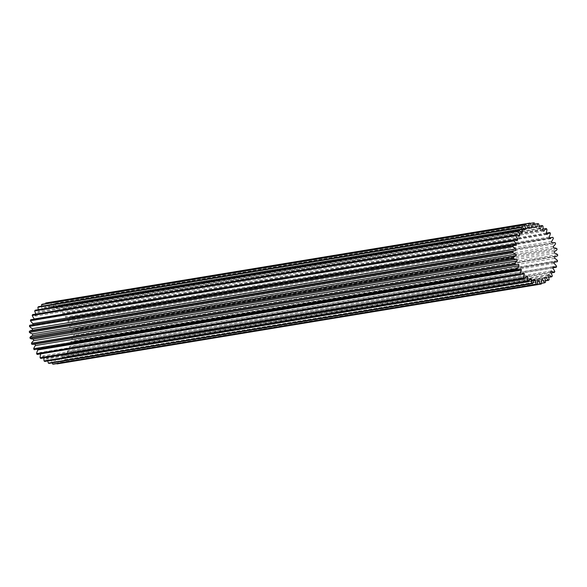 <?xml version="1.0" encoding="UTF-8"?>
<svg xmlns="http://www.w3.org/2000/svg" width="587" height="587" viewBox="0 0 587 587"><rect width="100%" height="100%" fill="white"/><g stroke="black" fill="none" stroke-linecap="round" stroke-linejoin="round"><path stroke-width="0.44" stroke-dasharray="2.94 2.2" d="M71.166 336.498A11.667 8.335 80.6 0 0 71.695 336.432L554.686 256.746L71.166 336.498A26.863 19.188 -99.4 0 1 71.152 337.312A26.863 19.188 -99.4 0 1 71.122 338.127A11.667 8.335 -99.4 0 1 73.999 340.35A30.994 22.13 -99.4 0 1 73.889 341.407L557.408 261.633M541.441 279.691L57.922 359.464A11.667 8.335 -99.4 0 1 58.018 361.673A11.667 8.335 -99.4 0 1 57.812 363.764A30.994 22.13 -99.4 0 1 57.042 363.918M542.821 230.317L59.302 310.09A11.667 8.335 80.6 0 0 59.514 307.94A11.667 8.335 80.6 0 0 59.426 305.798L542.946 226.024M557.511 260.577L73.999 340.35M557.599 254.597L74.087 334.37A30.994 22.13 -99.4 0 1 74.131 335.456L557.65 255.683M556.571 266.3L73.052 346.066A30.994 22.13 -99.4 0 1 72.795 347.056L552.719 267.877M554.803 271.524L71.291 351.297A30.994 22.13 -99.4 0 1 70.888 352.171L551.083 272.948M552.294 276.066L68.774 355.839A30.994 22.13 -99.4 0 1 68.246 356.573L548.632 277.313M545.418 282.42L61.906 362.194A30.994 22.13 -99.4 0 1 61.187 362.561L541.427 283.33M549.124 279.75L65.605 359.515A30.994 22.13 -99.4 0 1 64.974 360.08L545.374 280.821M541.331 283.991L57.812 363.764M534.757 224.139L54.393 303.398A30.994 22.13 -99.4 0 1 55.178 303.662L538.69 223.889M530.142 223.398L49.998 302.613A30.994 22.13 -99.4 0 1 50.79 302.665L534.309 222.891M539.086 226.068L58.678 305.328A30.994 22.13 -99.4 0 1 59.426 305.798M542.975 229.106L62.706 308.344A30.994 22.13 -99.4 0 1 63.389 308.989L546.908 229.224M546.218 233.142L66.309 312.321A30.994 22.13 -99.4 0 1 66.903 313.128L550.415 233.355M555.236 242.747L71.717 322.512A30.994 22.13 -99.4 0 1 72.062 323.54L555.581 243.766M552.866 237.331L69.354 317.105A30.994 22.13 -99.4 0 1 69.831 318.037L553.35 238.271M556.836 248.572L73.316 328.346A30.994 22.13 -99.4 0 1 73.514 329.424L557.034 249.651M554.282 261.839L70.77 341.605A11.667 8.335 80.6 0 0 72.942 341.649A11.667 8.335 80.6 0 0 73.889 341.407M70.77 341.605A26.863 19.188 -99.4 0 1 70.491 343.16A11.667 8.335 -99.4 0 1 73.052 346.066M553.152 266.63L69.64 346.403A11.667 8.335 80.6 0 0 72.795 347.056M69.64 346.403A26.863 19.188 -99.4 0 1 69.134 347.82A11.667 8.335 -99.4 0 1 71.291 351.297M551.332 270.93L67.821 350.696A11.667 8.335 80.6 0 0 70.888 352.171M67.821 350.696A26.863 19.188 -99.4 0 1 67.116 351.921A11.667 8.335 -99.4 0 1 68.774 355.839M548.896 274.555L65.384 354.328A11.667 8.335 80.6 0 0 68.246 356.573M65.384 354.328A26.863 19.188 -99.4 0 1 64.497 355.311A11.667 8.335 -99.4 0 1 65.605 359.515M545.939 277.38L62.42 357.153A11.667 8.335 80.6 0 0 64.974 360.08M62.42 357.153A26.863 19.188 -99.4 0 1 61.4 357.857A11.667 8.335 -99.4 0 1 61.906 362.194M542.564 279.295L59.052 359.068A11.667 8.335 80.6 0 0 61.187 362.561M59.052 359.068A26.863 19.188 -99.4 0 1 57.922 359.464M537.721 280.417L55.398 359.992A11.667 8.335 80.6 0 0 56.858 363.602M55.398 359.992A26.863 19.188 -99.4 0 1 54.209 360.073A11.667 8.335 -99.4 0 1 53.483 364.16M533.832 280.337L51.605 359.897A11.667 8.335 80.6 0 0 52.243 362.861M51.605 359.897A26.863 19.188 -99.4 0 1 50.401 359.648A11.667 8.335 -99.4 0 1 49.095 363.375M529.841 279.251L47.818 358.774A11.667 8.335 80.6 0 0 47.914 360.932M47.818 358.774A26.863 19.188 -99.4 0 1 46.652 358.224A11.667 8.335 -99.4 0 1 44.803 361.445M525.805 277.225L44.179 356.683A11.667 8.335 80.6 0 0 44.025 357.894M44.179 356.683A26.863 19.188 -99.4 0 1 43.086 355.839A11.667 8.335 -99.4 0 1 40.774 358.43M521.263 274.437L40.833 353.697A11.667 8.335 80.6 0 0 40.782 353.858M40.833 353.697A26.863 19.188 -99.4 0 1 39.865 352.589A11.667 8.335 -99.4 0 1 37.172 354.453M37.414 349.148A26.863 19.188 -99.4 0 1 37.091 348.605A11.667 8.335 -99.4 0 1 34.611 349.61M34.919 344.114A26.863 19.188 -99.4 0 1 34.882 344.033A11.667 8.335 -99.4 0 1 33.892 344.283M515.834 250.502L32.314 330.276A26.863 19.188 -99.4 0 1 32.314 330.254A11.667 8.335 80.6 0 0 31.793 330.342M516.23 245.395L32.718 325.161A11.667 8.335 80.6 0 0 30.539 325.125M32.718 325.161A26.863 19.188 -99.4 0 1 32.784 324.758M517.36 240.597L33.848 320.37A11.667 8.335 80.6 0 0 30.693 319.717M33.848 320.37A26.863 19.188 -99.4 0 1 34.281 319.123M519.179 236.304L35.668 316.07A11.667 8.335 80.6 0 0 32.593 314.595M35.668 316.07A26.863 19.188 -99.4 0 1 36.372 314.852A11.667 8.335 -99.4 0 1 35.917 314.052M521.616 232.672L38.104 312.445A11.667 8.335 80.6 0 0 35.235 310.2M38.104 312.445A26.863 19.188 -99.4 0 1 38.984 311.462A11.667 8.335 -99.4 0 1 38.368 309.687M524.58 229.847L41.061 309.62A11.667 8.335 80.6 0 0 38.507 306.693M41.061 309.62A26.863 19.188 -99.4 0 1 42.088 308.916A11.667 8.335 -99.4 0 1 41.626 306.179M527.948 227.932L44.436 307.705A11.667 8.335 80.6 0 0 42.293 304.213M44.436 307.705A26.863 19.188 -99.4 0 1 45.559 307.309A11.667 8.335 -99.4 0 1 45.573 303.67M531.602 227.008L48.083 306.781A11.667 8.335 80.6 0 0 46.439 302.855M48.083 306.781A26.863 19.188 -99.4 0 1 49.271 306.7A11.667 8.335 -99.4 0 1 49.998 302.613M535.395 227.103L51.876 306.876A11.667 8.335 80.6 0 0 50.79 302.665M51.876 306.876A26.863 19.188 -99.4 0 1 53.079 307.118A11.667 8.335 -99.4 0 1 54.393 303.398M539.182 228.226L55.662 307.992A11.667 8.335 80.6 0 0 55.178 303.662M55.662 307.992A26.863 19.188 -99.4 0 1 56.836 308.549A11.667 8.335 -99.4 0 1 58.678 305.328M59.302 310.09A26.863 19.188 -99.4 0 1 60.395 310.934A11.667 8.335 -99.4 0 1 62.706 308.344M546.167 233.303L62.648 313.076A11.667 8.335 80.6 0 0 63.389 308.989M62.648 313.076A26.863 19.188 -99.4 0 1 63.623 314.184A11.667 8.335 -99.4 0 1 66.309 312.321M549.094 237.067L65.575 316.841A11.667 8.335 80.6 0 0 66.903 313.128M65.575 316.841A26.863 19.188 -99.4 0 1 66.39 318.169A11.667 8.335 -99.4 0 1 68.87 317.163A11.667 8.335 -99.4 0 1 69.354 317.105M551.486 241.47L67.967 321.243A11.667 8.335 80.6 0 0 69.831 318.037M67.967 321.243A26.863 19.188 -99.4 0 1 68.598 322.74A11.667 8.335 -99.4 0 1 69.589 322.49A11.667 8.335 -99.4 0 1 71.717 322.512M553.262 246.342L69.743 326.115A11.667 8.335 80.6 0 0 72.062 323.54M69.743 326.115A26.863 19.188 -99.4 0 1 70.161 327.715A11.667 8.335 -99.4 0 1 73.316 328.346M554.341 251.493L70.822 331.266A11.667 8.335 80.6 0 0 73.514 329.424M70.822 331.266A26.863 19.188 -99.4 0 1 71.012 332.917A11.667 8.335 -99.4 0 1 74.087 334.37M71.695 336.432A11.667 8.335 80.6 0 0 74.131 335.456M533.921 279.882L50.401 359.648M537.729 280.3L54.209 360.073M518.402 264.26L34.882 344.033M523.377 272.816L39.865 352.589M520.61 268.831L37.091 348.605M526.605 276.066L43.086 355.839M530.164 278.451L46.652 358.224M532.791 226.927L49.271 306.7M527.867 227.734L45.559 307.309M524.264 229.363L42.088 308.916M517.793 235.424L36.372 314.852M520.918 231.946L38.984 311.462M554.532 253.144L71.012 332.917M553.673 247.949L70.161 327.715M549.909 238.395L66.39 318.169M552.118 242.967L68.598 322.74M547.135 234.411L63.623 314.184M543.914 231.161L60.395 310.934M540.348 228.776L56.836 308.549M536.599 227.352L53.079 307.118M548.016 275.538L64.497 355.311M544.912 278.084L61.4 357.857M550.628 272.148L67.116 351.921M552.653 268.046L69.134 347.82M554.003 263.387L70.491 343.16M554.642 258.361L71.122 338.127M549.586 237.852L68.87 317.163M552.081 242.886L69.589 322.49M554.216 262.242L72.942 341.649"/><path stroke-width="0.88" d="M554.686 256.724A26.863 19.188 -99.4 0 1 554.671 257.546A26.863 19.188 -99.4 0 1 554.642 258.361A11.667 8.335 -99.4 0 1 557.511 260.577A30.994 22.13 -99.4 0 1 557.408 261.633A11.667 8.335 -99.4 0 1 556.461 261.875A11.667 8.335 -99.4 0 1 554.282 261.839A26.863 19.188 -99.4 0 1 554.003 263.387A11.667 8.335 -99.4 0 1 556.571 266.3A30.994 22.13 -99.4 0 1 556.307 267.283A11.667 8.335 -99.4 0 1 553.152 266.63A26.863 19.188 -99.4 0 1 552.653 268.046A11.667 8.335 -99.4 0 1 554.803 271.524A30.994 22.13 -99.4 0 1 554.407 272.405A11.667 8.335 -99.4 0 1 551.332 270.93A26.863 19.188 -99.4 0 1 550.628 272.148A11.667 8.335 -99.4 0 1 552.294 276.066A30.994 22.13 -99.4 0 1 551.765 276.8A11.667 8.335 -99.4 0 1 548.896 274.555A26.863 19.188 -99.4 0 1 548.016 275.538A11.667 8.335 -99.4 0 1 549.124 279.75A30.994 22.13 -99.4 0 1 548.493 280.307A11.667 8.335 -99.4 0 1 545.939 277.38A26.863 19.188 -99.4 0 1 544.912 278.084A11.667 8.335 -99.4 0 1 545.418 282.42A30.994 22.13 -99.4 0 1 544.707 282.787A11.667 8.335 -99.4 0 1 542.564 279.295A26.863 19.188 -99.4 0 1 541.441 279.691A11.667 8.335 -99.4 0 1 541.53 281.899A11.667 8.335 -99.4 0 1 541.331 283.991A30.994 22.13 -99.4 0 1 540.561 284.145A11.667 8.335 -99.4 0 1 538.917 280.219A26.863 19.188 -99.4 0 1 537.729 280.3A11.667 8.335 -99.4 0 1 537.002 284.387A30.994 22.13 -99.4 0 1 536.21 284.335A11.667 8.335 -99.4 0 1 535.124 280.124A26.863 19.188 -99.4 0 1 533.921 279.882A11.667 8.335 -99.4 0 1 532.607 283.602A30.994 22.13 -99.4 0 1 531.822 283.338A11.667 8.335 -99.4 0 1 531.338 279.008A26.863 19.188 -99.4 0 1 530.164 278.451A11.667 8.335 -99.4 0 1 528.322 281.672A30.994 22.13 -99.4 0 1 527.574 281.202A11.667 8.335 -99.4 0 1 527.698 276.91A26.863 19.188 -99.4 0 1 526.605 276.066A11.667 8.335 -99.4 0 1 524.294 278.656A30.994 22.13 -99.4 0 1 523.611 278.011A11.667 8.335 -99.4 0 1 524.352 273.924A26.863 19.188 -99.4 0 1 523.377 272.816A11.667 8.335 -99.4 0 1 520.691 274.679A30.994 22.13 -99.4 0 1 520.097 273.872A11.667 8.335 -99.4 0 1 521.425 270.159A26.863 19.188 -99.4 0 1 520.61 268.831A11.667 8.335 -99.4 0 1 518.13 269.837A11.667 8.335 -99.4 0 1 517.646 269.895A30.994 22.13 -99.4 0 1 517.169 268.963A11.667 8.335 -99.4 0 1 519.033 265.757A26.863 19.188 -99.4 0 1 518.402 264.26A11.667 8.335 -99.4 0 1 517.411 264.51A11.667 8.335 -99.4 0 1 515.283 264.488A30.994 22.13 -99.4 0 1 514.938 263.46A11.667 8.335 -99.4 0 1 517.257 260.885A26.863 19.188 -99.4 0 1 516.839 259.285A11.667 8.335 -99.4 0 1 513.684 258.654A30.994 22.13 -99.4 0 1 513.486 257.576A11.667 8.335 -99.4 0 1 516.178 255.734A26.863 19.188 -99.4 0 1 515.988 254.083A11.667 8.335 -99.4 0 1 512.913 252.63A30.994 22.13 -99.4 0 1 512.869 251.544A11.667 8.335 -99.4 0 1 515.305 250.568A11.667 8.335 -99.4 0 1 515.834 250.502A26.863 19.188 -99.4 0 1 515.878 248.873A11.667 8.335 -99.4 0 1 513.001 246.65A30.994 22.13 -99.4 0 1 513.111 245.593A11.667 8.335 -99.4 0 1 514.058 245.351A11.667 8.335 -99.4 0 1 516.23 245.395A26.863 19.188 -99.4 0 1 516.509 243.84A11.667 8.335 -99.4 0 1 513.948 240.934A30.994 22.13 -99.4 0 1 514.205 239.944A11.667 8.335 -99.4 0 1 517.36 240.597A26.863 19.188 -99.4 0 1 517.866 239.18A11.667 8.335 -99.4 0 1 515.709 235.703A30.994 22.13 -99.4 0 1 516.112 234.829A11.667 8.335 -99.4 0 1 519.179 236.304A26.863 19.188 -99.4 0 1 519.884 235.079A11.667 8.335 -99.4 0 1 518.226 231.161A30.994 22.13 -99.4 0 1 518.754 230.427A11.667 8.335 -99.4 0 1 521.616 232.672A26.863 19.188 -99.4 0 1 522.503 231.689A11.667 8.335 -99.4 0 1 521.395 227.485A30.994 22.13 -99.4 0 1 522.026 226.92A11.667 8.335 -99.4 0 1 524.58 229.847A26.863 19.188 -99.4 0 1 525.6 229.143A11.667 8.335 -99.4 0 1 525.094 224.806A30.994 22.13 -99.4 0 1 525.813 224.439A11.667 8.335 -99.4 0 1 527.948 227.932A26.863 19.188 -99.4 0 1 529.078 227.536A11.667 8.335 -99.4 0 1 529.188 223.236A30.994 22.13 -99.4 0 1 529.958 223.082A11.667 8.335 -99.4 0 1 531.602 227.008A26.863 19.188 -99.4 0 1 532.791 226.927A11.667 8.335 -99.4 0 1 533.517 222.84A30.994 22.13 -99.4 0 1 534.309 222.891A11.667 8.335 -99.4 0 1 535.395 227.103A26.863 19.188 -99.4 0 1 536.599 227.352A11.667 8.335 -99.4 0 1 537.905 223.625A30.994 22.13 -99.4 0 1 538.69 223.889A11.667 8.335 -99.4 0 1 539.182 228.226A26.863 19.188 -99.4 0 1 540.348 228.776A11.667 8.335 -99.4 0 1 542.197 225.555A30.994 22.13 -99.4 0 1 542.946 226.024A11.667 8.335 -99.4 0 1 543.034 228.167A11.667 8.335 -99.4 0 1 542.821 230.317A26.863 19.188 -99.4 0 1 543.914 231.161A11.667 8.335 -99.4 0 1 546.226 228.57A30.994 22.13 -99.4 0 1 546.908 229.224A11.667 8.335 -99.4 0 1 546.167 233.303A26.863 19.188 -99.4 0 1 547.135 234.411A11.667 8.335 -99.4 0 1 549.828 232.547A30.994 22.13 -99.4 0 1 550.415 233.355A11.667 8.335 -99.4 0 1 549.094 237.067A26.863 19.188 -99.4 0 1 549.909 238.395A11.667 8.335 -99.4 0 1 552.389 237.39A11.667 8.335 -99.4 0 1 552.866 237.331A30.994 22.13 -99.4 0 1 553.35 238.271A11.667 8.335 -99.4 0 1 551.486 241.47A26.863 19.188 -99.4 0 1 552.118 242.967A11.667 8.335 -99.4 0 1 553.108 242.717A11.667 8.335 -99.4 0 1 555.236 242.747A30.994 22.13 -99.4 0 1 555.581 243.766A11.667 8.335 -99.4 0 1 553.262 246.342A26.863 19.188 -99.4 0 1 553.673 247.949A11.667 8.335 -99.4 0 1 556.836 248.572A30.994 22.13 -99.4 0 1 557.034 249.651A11.667 8.335 -99.4 0 1 554.341 251.493A26.863 19.188 -99.4 0 1 554.532 253.144A11.667 8.335 -99.4 0 1 557.599 254.597A30.994 22.13 -99.4 0 1 557.65 255.683A11.667 8.335 -99.4 0 1 555.207 256.658A11.667 8.335 -99.4 0 1 554.686 256.724L555.207 256.658M552.719 267.877L556.307 267.283M551.083 272.948L554.407 272.405M548.632 277.313L551.765 276.8M541.427 283.33L544.707 282.787M545.374 280.821L548.493 280.307M56.858 363.602A11.667 8.335 80.6 0 0 57.042 363.918L540.561 284.145M537.905 223.625L534.757 224.139M533.517 222.84L530.142 223.398M542.197 225.555L539.086 226.068M546.226 228.57L542.975 229.106M549.828 232.547L546.218 233.142M513.948 240.934L30.429 320.7A30.994 22.13 -99.4 0 1 30.693 319.717L514.205 239.944M513.001 246.65L29.489 326.423A30.994 22.13 -99.4 0 1 29.592 325.367L513.111 245.593M515.709 235.703L32.197 315.476A30.994 22.13 -99.4 0 1 32.593 314.595L516.112 234.829M521.395 227.485L37.876 307.25A30.994 22.13 -99.4 0 1 38.507 306.693L522.026 226.92M518.226 231.161L34.706 310.934A30.994 22.13 -99.4 0 1 35.235 310.2L518.754 230.427M525.094 224.806L41.582 304.58A30.994 22.13 -99.4 0 1 42.293 304.213L525.813 224.439M529.188 223.236L45.669 303.009A30.994 22.13 -99.4 0 1 46.439 302.855L529.958 223.082M528.322 281.672L44.803 361.445A30.994 22.13 -99.4 0 1 44.054 360.976L527.574 281.202M532.607 283.602L49.095 363.375A30.994 22.13 -99.4 0 1 48.31 363.111L531.822 283.338M524.294 278.656L40.774 358.43A30.994 22.13 -99.4 0 1 40.092 357.776L523.611 278.011M517.646 269.895L34.134 349.669A30.994 22.13 -99.4 0 1 33.65 348.729L517.169 268.963M520.691 274.679L37.172 354.453A30.994 22.13 -99.4 0 1 36.585 353.645L520.097 273.872M515.283 264.488L31.764 344.253A30.994 22.13 -99.4 0 1 31.419 343.234L514.938 263.46M513.684 258.654L30.164 338.428A30.994 22.13 -99.4 0 1 29.966 337.349L513.486 257.576M512.913 252.63L29.401 332.403A30.994 22.13 -99.4 0 1 29.35 331.317L512.869 251.544M537.002 284.387L53.483 364.16A30.994 22.13 -99.4 0 1 52.691 364.109L536.21 284.335M52.243 362.861A11.667 8.335 80.6 0 0 52.691 364.109M47.914 360.932A11.667 8.335 80.6 0 0 48.31 363.111M44.025 357.894A11.667 8.335 80.6 0 0 44.054 360.976M40.782 353.858A11.667 8.335 80.6 0 0 40.092 357.776M521.425 270.159L37.906 349.933A11.667 8.335 80.6 0 0 36.585 353.645M37.906 349.933A26.863 19.188 -99.4 0 1 37.414 349.148M518.13 269.837L34.611 349.61A11.667 8.335 -99.4 0 1 34.134 349.669M519.033 265.757L35.514 345.53A11.667 8.335 80.6 0 0 33.65 348.729M35.514 345.53A26.863 19.188 -99.4 0 1 34.919 344.114M517.411 264.51L33.892 344.283A11.667 8.335 -99.4 0 1 31.764 344.253M517.257 260.885L33.738 340.658A11.667 8.335 80.6 0 0 31.419 343.234M33.738 340.658A26.863 19.188 -99.4 0 1 33.327 339.051A11.667 8.335 -99.4 0 1 30.164 338.428M516.178 255.734L32.659 335.507A11.667 8.335 80.6 0 0 29.966 337.349M32.659 335.507A26.863 19.188 -99.4 0 1 32.468 333.856A11.667 8.335 -99.4 0 1 29.401 332.403M515.305 250.568L31.793 330.342A11.667 8.335 80.6 0 0 29.35 331.317M32.314 330.254A26.863 19.188 -99.4 0 1 32.358 328.639A11.667 8.335 -99.4 0 1 29.489 326.423M514.058 245.351L30.539 325.125A11.667 8.335 80.6 0 0 29.592 325.367M32.784 324.758A26.863 19.188 -99.4 0 1 32.997 323.613A11.667 8.335 -99.4 0 1 30.429 320.7M34.281 319.123A26.863 19.188 -99.4 0 1 34.347 318.954A11.667 8.335 -99.4 0 1 32.197 315.476M35.917 314.052A11.667 8.335 -99.4 0 1 34.706 310.934M38.368 309.687A11.667 8.335 -99.4 0 1 37.876 307.25M41.626 306.179A11.667 8.335 -99.4 0 1 41.582 304.58M45.573 303.67A11.667 8.335 -99.4 0 1 45.669 303.009M535.124 280.124L533.832 280.337M538.917 280.219L537.721 280.417M515.878 248.873L32.358 328.639M515.988 254.083L32.468 333.856M516.839 259.285L33.327 339.051M524.352 273.924L521.263 274.437M527.698 276.91L525.805 277.225M531.338 279.008L529.841 279.251M529.078 227.536L527.867 227.734M525.6 229.143L524.264 229.363M519.884 235.079L517.793 235.424M522.503 231.689L520.918 231.946M517.866 239.18L34.347 318.954M516.509 243.84L32.997 323.613M552.389 237.39L549.586 237.852M553.108 242.717L552.081 242.886M556.461 261.875L554.216 262.242"/></g></svg>

